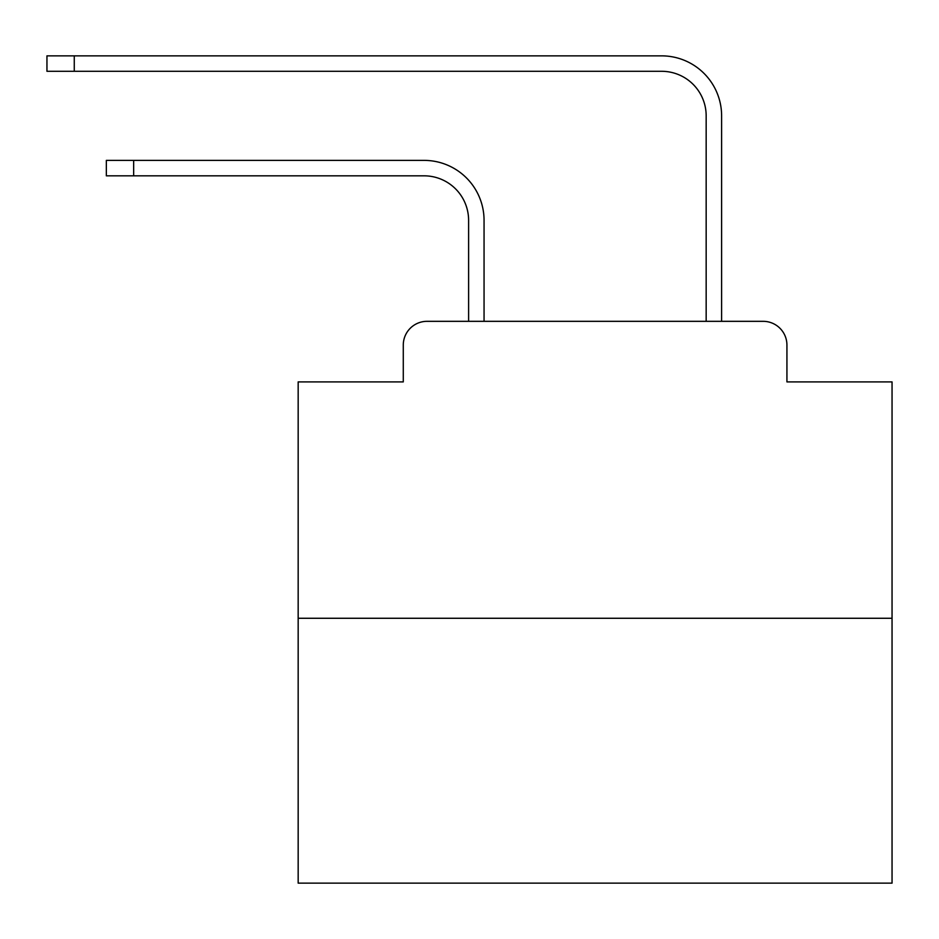 <?xml version="1.0" encoding="UTF-8"?>
<svg xmlns="http://www.w3.org/2000/svg" width="939" height="939" viewBox="0 0 939 939"><rect width="100%" height="100%" fill="white"/><g stroke="black" fill="none" stroke-linecap="round" stroke-linejoin="round"><path stroke-width="1.41" d="M403.277 345.083L403.277 381.903L403.277 345.083A23.757 23.757 0 0 1 427.034 321.326L468.608 321.326L468.608 220.36A44.544 44.544 0 0 0 424.064 175.828A44.544 44.544 0 0 1 468.608 220.36A44.544 44.544 0 0 0 424.064 175.828A44.544 44.544 0 0 1 468.608 220.36A44.544 44.544 0 0 0 424.064 175.828A44.544 44.544 0 0 1 468.608 220.36A44.544 44.544 0 0 0 424.064 175.828A44.544 44.544 0 0 1 468.608 220.36A44.544 44.544 0 0 0 424.064 175.828A44.544 44.544 0 0 1 468.608 220.36A44.544 44.544 0 0 0 424.064 175.828A44.544 44.544 0 0 1 468.608 220.36A44.544 44.544 0 0 0 424.064 175.828A44.544 44.544 0 0 1 468.608 220.36A44.544 44.544 0 0 0 424.064 175.828A44.544 44.544 0 0 1 468.608 220.36A44.544 44.544 0 0 0 424.064 175.828A44.544 44.544 0 0 1 468.608 220.36A44.544 44.544 0 0 0 424.064 175.828A44.544 44.544 0 0 1 468.608 220.36A44.544 44.544 0 0 0 424.064 175.828A44.544 44.544 0 0 1 468.608 220.36A44.544 44.544 0 0 0 424.064 175.828A44.544 44.544 0 0 1 468.608 220.36A44.544 44.544 0 0 0 424.064 175.828A44.544 44.544 0 0 1 468.608 220.36A44.544 44.544 0 0 0 424.064 175.828A44.544 44.544 0 0 1 468.608 220.36A44.544 44.544 0 0 0 424.064 175.828A44.544 44.544 0 0 1 468.608 220.36A44.544 44.544 0 0 0 424.064 175.828A44.544 44.544 0 0 1 468.608 220.36A44.544 44.544 0 0 0 424.064 175.828A44.544 44.544 0 0 1 468.608 220.36M892.05 618.273L298.168 618.273L298.168 883.141L892.05 883.141L892.05 381.903L786.929 381.903L786.929 345.083A23.757 23.757 0 0 0 763.172 321.326L427.034 321.326M298.168 618.273L298.168 381.903L403.277 381.903M484.055 321.326L484.055 220.36L484.055 321.326L484.055 220.36L484.055 321.326L484.055 220.36L484.055 321.326L484.055 220.36L484.055 321.326L484.055 220.36L484.055 321.326L484.055 220.36L484.055 321.326L484.055 220.36L484.055 321.326L484.055 220.36L484.055 321.326L484.055 220.36L484.055 321.326L484.055 220.36L484.055 321.326L484.055 220.36L484.055 321.326L484.055 220.36L484.055 321.326L484.055 220.36L484.055 321.326L484.055 220.36L484.055 321.326L484.055 220.36L484.055 321.326L484.055 220.36L484.055 321.326L484.055 220.36L484.055 321.326L502.459 321.326M687.759 321.326L706.163 321.326L706.163 115.837A44.544 44.544 0 0 0 661.619 71.294A44.544 44.544 0 0 1 706.163 115.837A44.544 44.544 0 0 0 661.619 71.294A44.544 44.544 0 0 1 706.163 115.837A44.544 44.544 0 0 0 661.619 71.294A44.544 44.544 0 0 1 706.163 115.837A44.544 44.544 0 0 0 661.619 71.294A44.544 44.544 0 0 1 706.163 115.837A44.544 44.544 0 0 0 661.619 71.294A44.544 44.544 0 0 1 706.163 115.837A44.544 44.544 0 0 0 661.619 71.294A44.544 44.544 0 0 1 706.163 115.837A44.544 44.544 0 0 0 661.619 71.294A44.544 44.544 0 0 1 706.163 115.837A44.544 44.544 0 0 0 661.619 71.294A44.544 44.544 0 0 1 706.163 115.837A44.544 44.544 0 0 0 661.619 71.294A44.544 44.544 0 0 1 706.163 115.837A44.544 44.544 0 0 0 661.619 71.294A44.544 44.544 0 0 1 706.163 115.837A44.544 44.544 0 0 0 661.619 71.294A44.544 44.544 0 0 1 706.163 115.837A44.544 44.544 0 0 0 661.619 71.294A44.544 44.544 0 0 1 706.163 115.837A44.544 44.544 0 0 0 661.619 71.294A44.544 44.544 0 0 1 706.163 115.837A44.544 44.544 0 0 0 661.619 71.294A44.544 44.544 0 0 1 706.163 115.837A44.544 44.544 0 0 0 661.619 71.294A44.544 44.544 0 0 1 706.163 115.837A44.544 44.544 0 0 0 661.619 71.294A44.544 44.544 0 0 1 706.163 115.837A44.544 44.544 0 0 0 661.619 71.294A44.544 44.544 0 0 1 706.163 115.837M721.61 321.326L721.61 115.837L721.61 321.326L721.61 115.837L721.61 321.326L721.61 115.837L721.61 321.326L721.61 115.837L721.61 321.326L721.61 115.837L721.61 321.326L721.61 115.837L721.61 321.326L721.61 115.837L721.61 321.326L721.61 115.837L721.61 321.326L721.61 115.837L721.61 321.326L721.61 115.837L721.61 321.326L721.61 115.837L721.61 321.326L721.61 115.837L721.61 321.326L721.61 115.837L721.61 321.326L721.61 115.837L721.61 321.326L721.61 115.837L721.61 321.326L721.61 115.837L721.61 321.326L721.61 115.837L721.61 321.326L763.172 321.326M786.929 381.903L786.929 345.083M106.342 160.381L133.655 160.381L133.655 175.828L106.342 175.828L106.342 160.381M133.655 175.828L424.064 175.828M484.055 220.36A59.979 59.979 0 0 0 424.064 160.381L133.655 160.381M46.95 55.859L74.263 55.859L74.263 71.294L46.95 71.294L46.95 55.859M721.61 115.837A59.979 59.979 0 0 0 661.619 55.859L74.263 55.859M74.263 71.294L661.619 71.294"/></g></svg>
